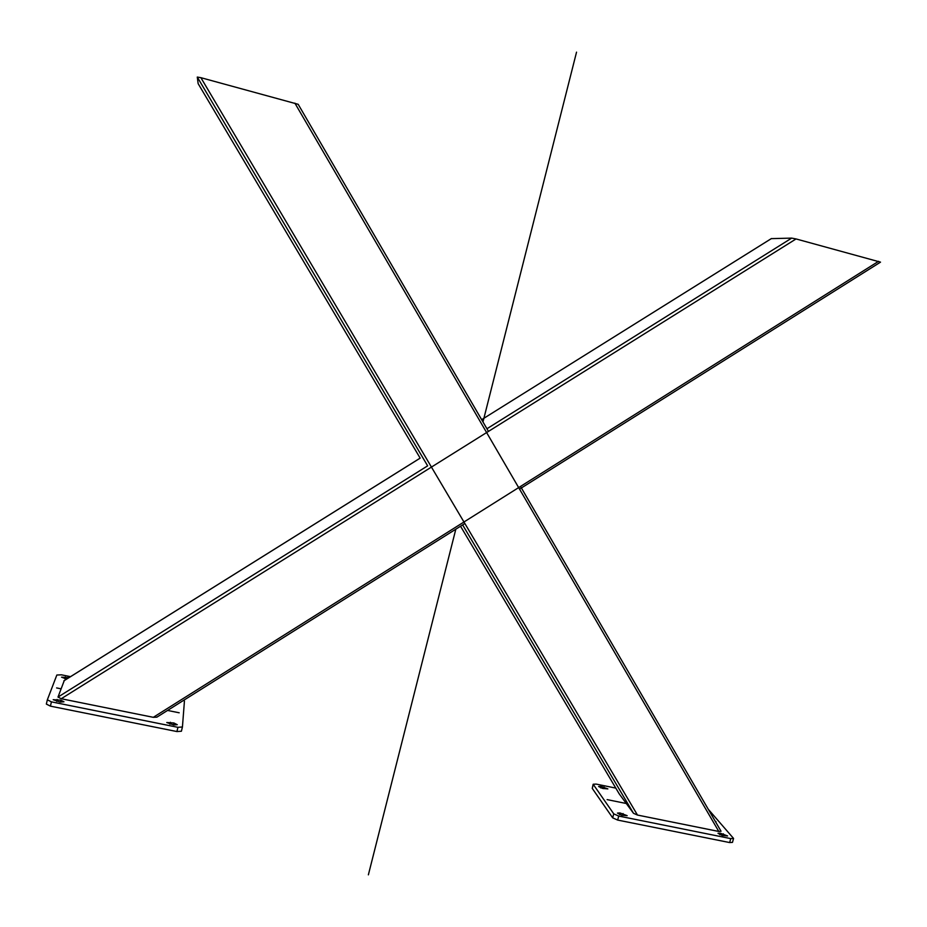 <?xml version="1.0" encoding="UTF-8"?>
<svg xmlns="http://www.w3.org/2000/svg" width="927" height="927" viewBox="0 0 927 927"><rect width="100%" height="100%" fill="white"/><g stroke="black" fill="none" stroke-linecap="round" stroke-linejoin="round"><path stroke-width="1.39" d="M183.731 700.279L184.438 701.079L182.434 726.965L177.938 727.324L51.425 701.855L47.347 699.804L56.848 675.018L61.495 674.821L70.498 676.664M46.35 704.08L47.347 699.804L46.35 704.08L50.429 706.142L176.93 731.554L181.414 731.229L182.399 727.069M173.87 722.967L177.277 724.705L173.685 724.949L166.779 722.515L173.87 722.967L173.419 724.891M60.718 700.152L63.975 701.797L60.046 702.052L53.198 699.688L60.718 700.152L60.267 702.098M66.628 679.085L61.541 677.162L68.841 677.695M593.164 784.242L592.249 788.379L612.677 817.846L617.66 820.071L729.653 842.562L732.481 842.376L733.558 838.437L730.743 838.611L618.726 816.061L613.744 813.848L593.164 784.242L596.154 784.091L615.806 788.112M708.263 809.259L733.558 838.437M621.519 815.181L617.452 813.095L619.92 812.933L627.162 815.656L621.519 815.181M722.237 835.47L717.996 833.315L720.267 833.176L727.602 835.957L722.237 835.47M602.446 788.402L598.61 786.502L601.009 786.374L607.869 788.9L602.446 788.402M619.259 793.929L633.5 813.303L637.475 815.053L718.796 831.461L721.055 831.252L521.38 487.961M198.146 83.662L197.277 77.068L200.881 77.683L298.181 104.311L486.942 428.749M64.264 680.557L57.995 697.081L61.217 698.738L153.291 717.324L156.872 717.162L464.856 523.512M771.276 238.633L791.681 238.112L796.05 238.946L880.511 262.132L519.537 489.12M56.617 687.927L60.985 688.807L56.617 687.927M167.578 710.441L179.201 712.793L167.578 710.441M607.115 799.607L626.293 803.5L607.115 799.607M715.435 821.589L716.038 821.716L715.435 821.589M576.536 52.155L482.967 421.959M455.829 529.178L368.367 874.845M177.938 727.324L176.93 731.554M50.429 706.142L51.425 701.855M170.383 722.272L169.919 724.184M57.138 699.433L56.686 701.38M65.272 676.965L64.855 678.726M592.249 788.379L593.257 784.578M617.66 820.071L618.726 816.061M613.744 813.848L612.677 817.846M730.743 838.611L729.653 842.562M619.479 814.578L619.92 812.933M622.608 815.389L623.095 813.57M719.839 834.729L720.267 833.176M722.875 835.598L723.361 833.802M600.603 787.88L601.009 786.374M603.593 788.645L604.033 786.988M633.5 813.303L462.631 524.902M57.995 697.081L427.637 465.841L197.277 77.068M619.317 794.033L460.534 526.223M63.87 680.847L420.163 458.135L198.123 83.615M718.796 831.461L294.89 103.152M637.475 815.053L200.881 77.683M486.918 428.761L791.681 238.112M771.403 238.563L481.634 419.676L771.449 238.552M153.291 717.324L878.576 261.31M61.217 698.738L796.05 238.946M181.414 731.229L182.422 727.011M298.181 104.311L488.459 431.403M520.487 486.455L721.055 831.252M420.151 458.112L63.893 680.8"/></g></svg>
